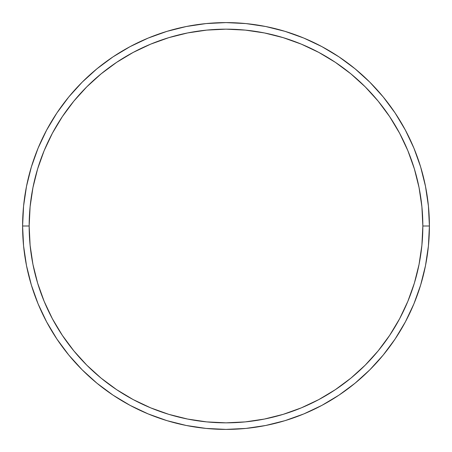 <?xml version="1.0" encoding="UTF-8"?>
<svg xmlns="http://www.w3.org/2000/svg" width="452" height="452" viewBox="0 0 452 452"><rect width="100%" height="100%" fill="white"/><g stroke="black" fill="none" stroke-linecap="round" stroke-linejoin="round"><path stroke-width="0.68" d="M22.6 226L29.16 226A196.84 196.84 0 0 1 226 29.16A196.84 196.84 0 0 1 422.84 226L429.4 226A203.4 203.4 0 0 0 226 22.6A203.4 203.4 0 0 0 22.6 226A203.4 203.4 0 0 1 226 22.6A203.4 203.4 0 0 1 429.4 226A203.4 203.4 0 0 1 226 429.4A203.4 203.4 0 0 1 22.6 226L23.577 206.061L26.51 186.32L31.357 166.957L38.081 148.16L46.618 130.119L56.879 112.994L68.772 96.965L82.174 82.174L96.965 68.772L112.994 56.879L130.119 46.618L148.16 38.081L166.957 31.357L186.32 26.51L206.061 23.577L226 22.6L245.939 23.577L265.68 26.51L285.042 31.357L303.84 38.081L321.88 46.618L339.006 56.879L355.035 68.772L369.826 82.174L383.228 96.965L395.121 112.994L405.382 130.119L413.919 148.16L420.642 166.957L425.49 186.32L428.423 206.061L429.4 226L428.423 245.939L425.49 265.68L420.642 285.042L413.919 303.84L405.382 321.88L395.121 339.006L383.228 355.035L369.826 369.826L355.035 383.228L339.006 395.121L321.88 405.382L303.84 413.919L285.042 420.642L265.68 425.49L245.939 428.423L226 429.4L206.061 428.423L186.32 425.49L166.957 420.642L148.16 413.919L130.119 405.382L112.994 395.121L96.965 383.228L82.174 369.826L68.772 355.035L56.879 339.006L46.618 321.88L38.081 303.84L31.357 285.042L26.51 265.68L23.577 245.939L22.6 226A203.4 203.4 0 0 0 226 429.4A203.4 203.4 0 0 0 429.4 226L422.84 226L421.891 206.705L419.055 187.597L414.365 168.862L407.857 150.674L399.596 133.21L389.664 116.644L378.16 101.129L365.188 86.812L350.871 73.84L335.356 62.336L318.79 52.404L301.326 44.143L283.138 37.635L264.403 32.945L245.295 30.109L226 29.16L206.705 30.109L187.597 32.945L168.862 37.635L150.674 44.143L133.21 52.404L116.644 62.336L101.129 73.84L86.812 86.812L73.84 101.129L62.336 116.644L52.404 133.21L44.143 150.674L37.635 168.862L32.945 187.597L30.109 206.705L29.16 226L30.109 245.295L32.945 264.403L37.635 283.138L44.143 301.326L52.404 318.79L62.336 335.356L73.84 350.871L86.812 365.188L101.129 378.16L116.644 389.664L133.21 399.596L150.674 407.857L168.862 414.365L187.597 419.055L206.705 421.891L226 422.84L245.295 421.891L264.403 419.055L283.138 414.365L301.326 407.857L318.79 399.596L335.356 389.664L350.871 378.16L365.188 365.188L378.16 350.871L389.664 335.356L399.596 318.79L407.857 301.326L414.365 283.138L419.055 264.403L421.891 245.295L422.84 226A196.84 196.84 0 0 1 226 422.84A196.84 196.84 0 0 1 29.16 226L22.6 226"/></g></svg>
